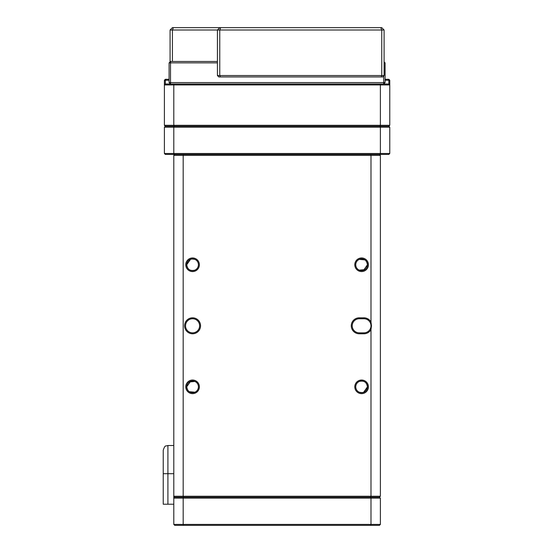 <?xml version="1.0" encoding="UTF-8"?>
<svg xmlns="http://www.w3.org/2000/svg" width="553" height="553" viewBox="0 0 553 553"><rect width="100%" height="100%" fill="white"/><g stroke="black" fill="none" stroke-linecap="round" stroke-linejoin="round"><path stroke-width="0.83" d="M173.794 524.41L173.794 498.115L174.727 497.182L379.441 497.182L380.381 498.115L380.381 524.41L379.441 525.35L174.727 525.35L173.794 524.41L370.994 524.41L370.994 498.115L183.181 498.115L183.181 524.41L183.568 525.35M370.607 525.35L370.994 524.41L380.381 524.41M380.381 498.115L370.994 498.115L370.607 497.182L183.568 497.182L183.181 498.115L173.794 498.115L173.794 155.358L183.181 155.358L183.181 496.241L370.994 496.241L370.994 329.553A7.984 7.984 0 0 1 363.95 333.784L359.256 333.784A7.984 7.984 0 0 1 351.273 325.8A7.984 7.984 0 0 1 359.256 317.816L363.95 317.816A7.984 7.984 0 0 1 370.994 322.046L371.464 325.8L370.994 329.553M169.094 80.24L165.34 80.24L165.34 83.994L388.835 83.994L388.835 80.24L385.082 80.24M385.082 79.3L388.835 79.3L388.835 80.24L389.775 80.24L389.775 125.31L380.381 125.31L380.381 84.934L173.794 84.934L173.794 125.31L380.381 125.31L379.994 126.25L165.34 126.25L174.181 126.25L173.794 125.31L164.4 125.31L164.4 80.24L165.34 80.24L165.34 79.3L169.094 79.3M389.775 153.485L388.835 154.425L379.994 154.425L380.381 153.485L380.381 127.19L173.794 127.19L173.794 153.485L389.775 153.485L389.775 127.19L388.835 126.25L379.994 126.25L388.835 126.25L389.775 125.31M174.181 83.994L173.794 84.934L164.4 84.934L165.34 83.994M388.835 83.994L389.775 84.934L380.381 84.934L379.994 83.994M164.4 125.31L165.34 126.25L164.4 127.19L164.4 153.485L173.794 153.485L174.181 154.425L165.34 154.425L164.4 153.485M164.4 80.24L165.34 79.3M388.835 79.3L389.775 80.24M379.994 154.425L174.181 154.425M164.4 127.19L173.794 127.19L174.181 126.25L379.994 126.25L380.381 127.19L389.775 127.19M368.409 386.837A6.809 6.809 0 0 1 361.6 393.646A6.809 6.809 0 0 1 354.791 386.837A6.809 6.809 0 0 1 361.6 380.029A6.809 6.809 0 0 1 368.409 386.837M362.174 392.678L359.256 392.215C357.017 391.123 355.842 389.333 355.731 386.837A5.869 5.869 0 0 0 361.6 392.706A5.869 5.869 0 0 0 367.469 386.837L363.577 392.367M199.377 386.837A6.809 6.809 0 0 1 192.568 393.646A6.809 6.809 0 0 1 185.767 386.837A6.809 6.809 0 0 1 192.568 380.029A6.809 6.809 0 0 1 199.377 386.837M187.432 389.671L186.7 386.837A5.869 5.869 0 0 0 192.568 392.706A5.869 5.869 0 0 0 198.444 386.837C198.327 389.333 197.158 391.13 194.919 392.215C197.158 391.123 198.333 389.333 198.444 386.837C198.327 384.342 197.158 382.552 194.919 381.459L189.326 381.95M199.377 264.763A6.809 6.809 0 0 1 192.568 271.571A6.809 6.809 0 0 1 185.767 264.763A6.809 6.809 0 0 1 192.568 257.954A6.809 6.809 0 0 1 199.377 264.763M187.432 267.59L186.7 264.763A5.869 5.869 0 0 0 192.568 270.631A5.869 5.869 0 0 0 198.444 264.763C198.327 267.258 197.158 269.048 194.919 270.141C197.158 269.048 198.333 267.251 198.444 264.763C198.327 262.267 197.158 260.47 194.919 259.385C190.225 258.251 187.481 260.041 186.7 264.763C187.481 269.484 190.225 271.274 194.919 270.141M368.409 264.763A6.809 6.809 0 0 1 361.6 271.571A6.809 6.809 0 0 1 354.791 264.763A6.809 6.809 0 0 1 361.6 257.954A6.809 6.809 0 0 1 368.409 264.763M362.174 270.604L359.256 270.141C357.017 269.048 355.842 267.251 355.731 264.763A5.869 5.869 0 0 0 361.6 270.631A5.869 5.869 0 0 0 367.469 264.763L363.577 270.286M200.552 325.8A7.984 7.984 0 0 1 192.568 333.784A7.984 7.984 0 0 1 184.591 325.8A7.984 7.984 0 0 1 192.568 317.816A7.984 7.984 0 0 1 200.552 325.8M185.531 325.8A7.044 7.044 0 0 0 192.568 332.844A7.044 7.044 0 0 0 199.612 325.8A7.044 7.044 0 0 0 192.568 318.756A7.044 7.044 0 0 0 185.531 325.8M370.994 325.8A7.044 7.044 0 0 0 363.95 318.756L359.256 318.756A7.044 7.044 0 0 0 352.213 325.8A7.044 7.044 0 0 0 359.256 332.844L363.95 332.844A7.044 7.044 0 0 0 370.994 325.8M187.432 384.01L186.7 386.837C187.481 391.559 190.225 393.356 194.919 392.215L189.326 391.724M366.743 384.01L367.469 386.837A5.869 5.869 0 0 0 361.6 380.969A5.869 5.869 0 0 0 355.731 386.837C355.842 389.333 357.017 391.13 359.256 392.215C363.95 393.349 366.687 391.559 367.469 386.837C366.687 382.116 363.95 380.326 359.256 381.459C357.017 382.552 355.842 384.349 355.731 386.837C355.842 384.342 357.017 382.552 359.256 381.459M366.743 267.59L367.469 264.763C366.687 260.041 363.95 258.244 359.256 259.385C357.017 260.477 355.842 262.267 355.731 264.763C355.842 267.258 357.017 269.048 359.256 270.141L364.849 269.65M370.994 322.046L370.994 155.358L380.381 155.358L380.381 496.241L370.994 496.241L370.607 497.182L379.441 497.182L380.381 496.241M370.607 154.425L370.994 155.358L183.181 155.358L183.568 154.425M183.568 497.182L174.727 497.182L173.794 496.241L183.181 496.241L183.568 497.182M366.743 261.928L367.469 264.763A5.869 5.869 0 0 0 361.6 258.894A5.869 5.869 0 0 0 355.731 264.763C355.842 262.267 357.017 260.47 359.256 259.385L364.849 259.875M192.002 258.922L194.919 259.385C197.158 260.477 198.333 262.267 198.444 264.763A5.869 5.869 0 0 0 192.568 258.894A5.869 5.869 0 0 0 186.7 264.763L190.598 259.233M192.002 380.996L194.919 381.459C197.158 382.552 198.333 384.349 198.444 386.837A5.869 5.869 0 0 0 192.568 380.969A5.869 5.869 0 0 0 186.7 386.837L190.598 381.314M380.381 155.358L379.441 154.425M174.727 154.425L173.794 155.358M173.794 445.531L167.918 445.531L167.918 504.218L173.794 504.218M167.918 504.218L163.225 504.218L163.225 450.225C164.282 447.107 165.16 445.704 165.859 446.008L167.918 445.531M173.794 497.182L174.727 497.182M217.419 62.862L170.504 62.862L170.504 82.584L169.094 82.584L169.094 62.862L170.504 61.459L217.419 61.459M169.094 82.584L170.504 83.994L170.504 82.584L383.671 82.584L383.671 75.975M384.1 62.862L385.082 62.862L385.082 82.584L383.671 82.584L383.671 83.994L385.082 82.584M169.094 62.862L170.504 62.862L170.504 61.459M384.1 61.888L385.082 62.862M170.075 61.888L170.075 30L172.418 30L172.418 61.459M220.737 27.65L219.762 30L219.762 75.54L381.75 75.54L381.75 30L172.418 30L173.393 27.65L381.75 27.65L384.1 30L384.1 75.54L382.69 76.95L218.829 76.95L217.419 75.54L217.419 30L219.762 27.65M170.075 30L172.418 27.65L173.393 27.65M217.419 75.54L219.762 75.54L220.35 76.95M381.169 76.95L381.75 75.54L384.1 75.54M384.1 30L381.75 30L380.782 27.65M363.95 317.816L363.95 318.756M363.95 332.844L363.95 333.784M359.256 333.784L359.256 332.844M359.256 317.816L359.256 318.756M173.794 473.7L163.225 473.7"/></g></svg>
